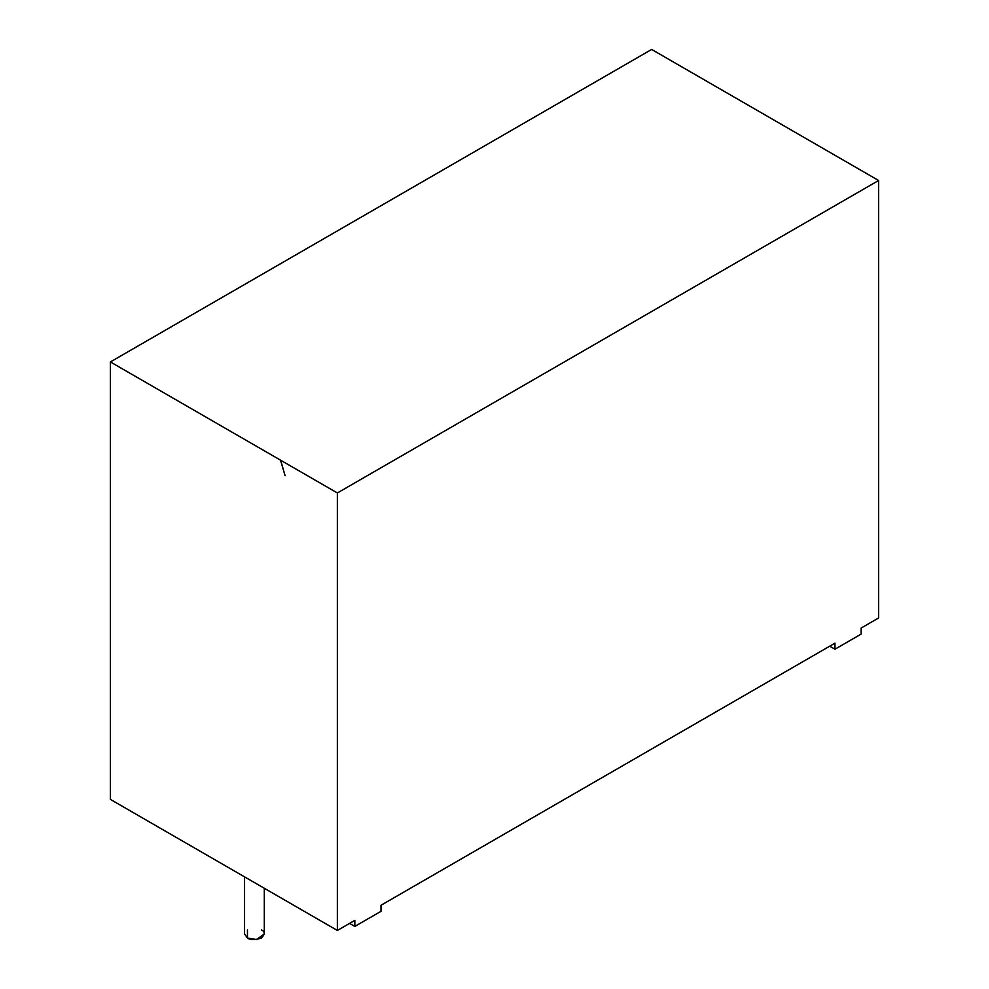 <?xml version="1.0" encoding="UTF-8"?>
<svg xmlns="http://www.w3.org/2000/svg" width="989" height="989" viewBox="0 0 989 989"><rect width="100%" height="100%" fill="white"/><g stroke="black" fill="none" stroke-linecap="round" stroke-linejoin="round"><path stroke-width="1.48" d="M354.828 920.376L337.36 930.451L110.397 799.409L337.36 930.451L337.36 492.967L110.397 361.937L110.397 799.409L110.397 361.937L337.36 492.967L878.603 180.493L878.603 617.964L861.147 628.052L878.603 617.964L878.603 180.493L651.64 49.45L878.603 180.493L337.36 492.967L337.36 930.451L354.828 920.376L354.828 926.421L381.012 911.302L381.012 905.256L834.951 643.171L381.012 905.256L381.012 911.302L354.828 926.421L354.828 920.376M651.64 49.45L110.397 361.937L651.64 49.45M280.678 460.244L285.017 475.61M834.951 643.171L834.951 649.217L861.147 634.097L861.147 628.052L861.147 634.097L834.951 649.217L834.951 643.171M244.555 876.872L244.555 933.975L247.448 938.017L256.547 939.55L264.31 933.975L264.31 888.27M261.417 929.944C265.114 931.626 265.114 934.308 261.417 938.017C255.014 940.143 250.353 940.143 247.448 938.017L247.448 929.944M829.722 646.188L834.951 649.217L829.722 646.188M349.587 923.392L354.828 926.421L349.587 923.392M285.104 475.66L280.517 460.145"/></g></svg>
